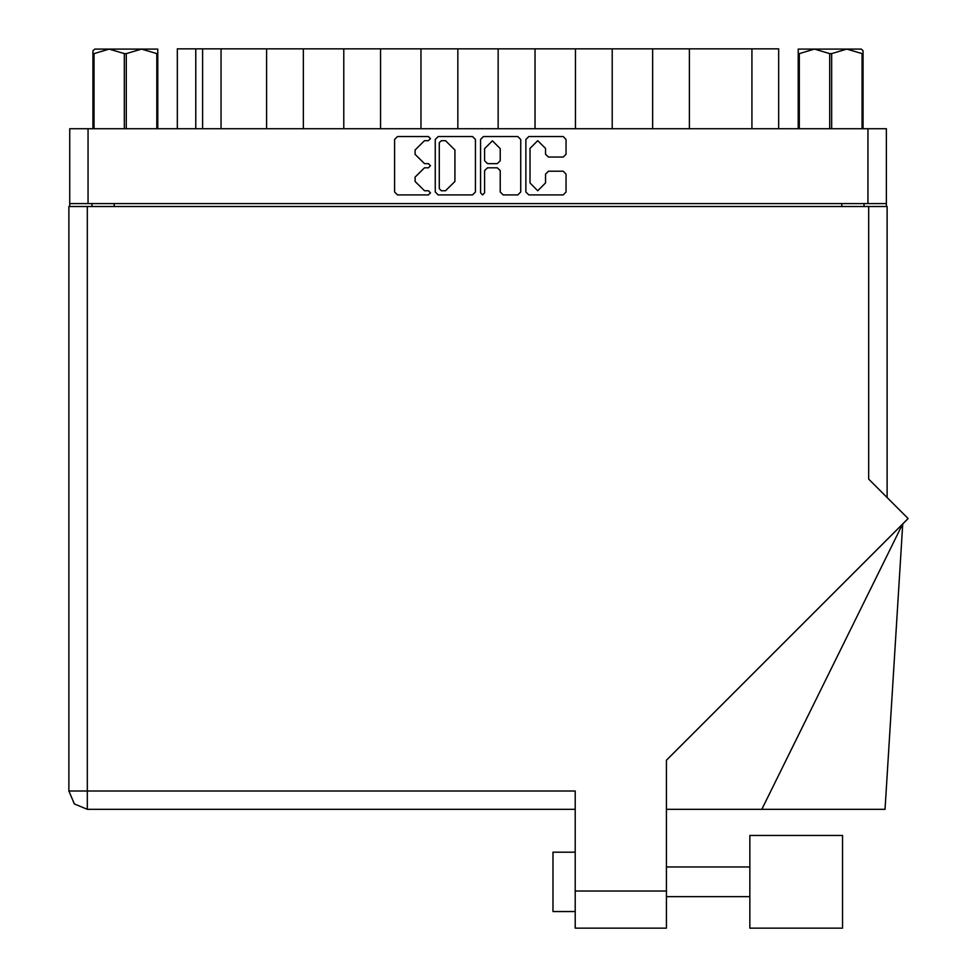 <?xml version="1.0" encoding="UTF-8"?>
<svg xmlns="http://www.w3.org/2000/svg" width="977" height="977" viewBox="0 0 977 977"><rect width="100%" height="100%" fill="white"/><g stroke="black" fill="none" stroke-linecap="round" stroke-linejoin="round"><path stroke-width="1.47" d="M88.089 203.57L69.685 203.57L69.685 128.732L886.322 128.732L886.322 203.57L88.089 203.57L88.089 128.732M266.562 128.732L266.562 48.85L303.383 48.85L303.383 128.732M343.77 128.732L343.77 48.85L380.603 48.85L380.603 128.732M420.989 128.732L420.989 48.85L457.81 48.85L457.81 128.732M535.017 128.732L535.017 48.85L457.81 48.85M612.225 128.732L612.225 48.85L535.017 48.85M689.432 128.732L689.432 48.85L612.225 48.85M177.325 128.732L177.325 48.85L266.562 48.85M751.948 128.732L751.948 48.85L778.669 48.85L778.669 128.732M749.872 835.494L749.872 928.15L842.516 928.15L842.516 835.494L749.872 835.494L842.516 835.494M575.258 911.517L552.982 911.517L552.982 852.127L575.258 852.127L552.982 852.127M868.651 206.538L868.651 479.145L908.06 518.555L666.424 760.191L666.424 928.15L575.258 928.15L575.258 790.955L87.344 790.955L87.344 809.371L74.325 803.973L68.94 790.955L87.344 790.955L87.344 206.538L887.067 206.538L887.067 497.562M68.94 206.538L68.94 790.955L68.94 206.538L87.344 206.538M761.852 809.371L902.809 523.806L884.991 809.371L666.424 809.371M124.384 128.732L124.384 53.601L126.338 53.601L126.338 128.732M94.708 49.143L92.986 50.78L94.708 49.143L157.724 49.143L157.724 128.732M92.986 50.78L92.986 128.732L92.986 53.601L93.975 53.601L93.975 128.732M156.747 128.732L156.747 53.601L157.724 53.601M798.27 128.732L798.27 49.143L861.299 49.143L863.009 50.78L863.009 128.732M862.032 128.732L862.032 53.601L863.009 53.601M829.656 128.732L829.656 53.601L831.622 53.601L831.622 128.732M798.27 53.601L799.259 53.601L799.259 128.732M808.37 49.143L814.452 49.143L799.259 53.601M862.032 53.601L846.827 49.143L850.344 49.143M545.557 148.431L537.753 140.639L529.961 148.431L529.961 182.98L537.753 190.771L545.557 182.98L545.557 174.162L548.463 171.244L563.192 171.244L566.098 174.162L566.098 191.932L563.192 194.85L528.789 194.85L525.882 191.932L525.882 139.467L528.789 136.56L563.192 136.56L566.098 139.467L566.098 154.195L563.192 157.102L548.463 157.102L545.557 154.195L545.557 148.431M428.451 167.739L430.491 165.699L428.451 163.66L424.445 163.66L415.115 154.342L415.115 149.969L424.445 140.639L428.451 140.639L430.491 138.6L428.451 136.56L397.48 136.56L394.561 139.467L394.561 191.932L397.48 194.85L428.451 194.85L430.491 192.811L428.451 190.771L424.445 190.771L415.115 181.441L415.115 177.069L424.445 167.739L428.451 167.739M500.224 148.577L492.432 140.786L484.629 148.577L484.629 160.753L487.547 163.66L497.317 163.66L500.224 160.753L500.224 148.577M68.94 790.955L74.325 803.973L87.344 809.371L575.258 809.371M482.589 194.85L484.629 192.811L484.629 170.657L487.547 167.739L497.317 167.739L500.224 170.657L500.224 191.932L503.143 194.85L517.859 194.85L520.778 191.932L520.778 139.467L517.859 136.56L483.468 136.56L480.55 139.467L480.55 192.811L482.589 194.85M475.445 191.932L475.445 139.467L472.538 136.56L438.136 136.56L435.229 139.467L435.229 191.932L438.136 194.85L472.538 194.85L475.445 191.932M69.685 203.57L69.685 206.538M886.322 203.57L886.322 206.538M91.948 206.538L91.948 203.57L91.948 206.538M864.047 203.57L864.047 206.538M220.985 128.732L220.985 48.85M343.77 48.85L303.383 48.85M420.989 48.85L380.603 48.85M498.197 128.732L498.197 48.85M575.404 128.732L575.404 48.85M652.612 128.732L652.612 48.85M751.948 48.85L689.432 48.85M441.348 140.639L439.308 142.679L439.308 188.732L441.348 190.771L445.573 190.771L454.903 181.441L454.903 149.969L445.573 140.639L441.348 140.639M124.384 53.601L109.18 49.143L93.975 53.601M156.747 53.601L141.543 49.143L126.338 53.601M863.009 50.78L861.299 49.143M846.827 49.143L831.622 53.601M829.656 53.601L814.452 49.143M867.906 203.57L867.906 128.732M114.224 203.57L114.224 206.538M841.783 206.538L841.783 203.57M195.742 48.85L195.742 128.732M202.569 128.732L202.569 48.85M575.258 891.024L666.424 891.024M749.872 896.666L666.424 896.666M749.872 866.978L666.424 866.978L749.872 866.978"/></g></svg>
